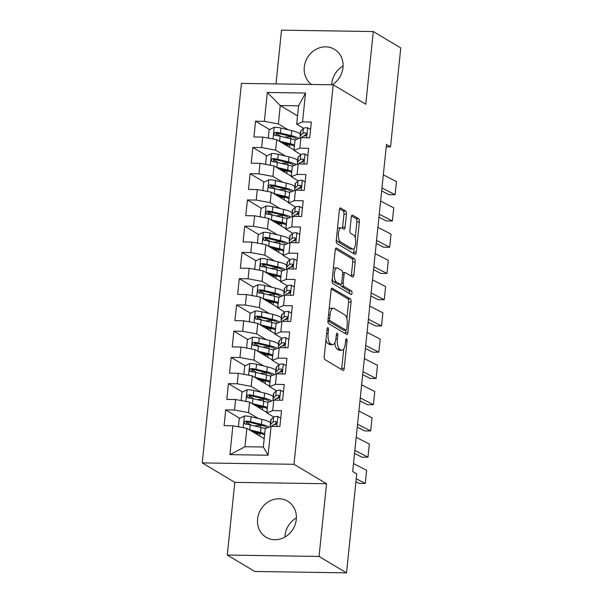 <?xml version="1.0" encoding="UTF-8"?>
<svg xmlns="http://www.w3.org/2000/svg" width="603" height="603" viewBox="0 0 603 603"><rect width="100%" height="100%" fill="white"/><g stroke="black" fill="none" stroke-linecap="round" stroke-linejoin="round"><path stroke-width="0.9" d="M327.949 327.7A1.854 0.724 90.9 0 0 327.791 327.648A1.854 0.724 90.9 0 0 327.067 329.08L324.241 356.456A2.646 1.033 90.9 0 0 324.972 359.629L342.956 370.363A2.646 1.033 90.9 0 0 343.182 370.43A2.646 1.033 90.9 0 0 344.223 368.388L347.049 341.012A1.854 0.724 90.9 0 0 346.537 338.796A1.854 0.724 90.9 0 0 346.378 338.743A1.854 0.724 90.9 0 0 345.647 340.182L345.285 343.725A8.465 3.309 90.9 0 1 341.961 350.275A8.465 3.309 90.9 0 1 341.238 350.057L339.738 349.16A8.465 3.309 90.9 0 1 337.394 339.007L337.755 335.464A1.854 0.724 90.9 0 0 337.243 333.248A1.854 0.724 90.9 0 0 337.085 333.195A1.854 0.724 90.9 0 0 336.361 334.627L335.992 338.17A8.465 3.309 90.9 0 1 332.668 344.728A8.465 3.309 90.9 0 1 331.944 344.509L330.444 343.612A8.465 3.309 90.9 0 1 328.1 333.459L328.469 329.916A1.854 0.724 90.9 0 0 327.949 327.7M332.208 84.774A21.015 18.874 -59.2 0 0 342.979 67.619A21.015 18.874 -59.2 0 0 334.416 49.28A21.015 18.874 -59.2 0 0 304.296 67.031A21.015 18.874 -59.2 0 0 311.502 84.458M343.092 65.968A21.015 18.874 -59.2 0 0 331.778 83.44A21.015 18.874 -59.2 0 0 331.688 84.767M257.594 518.972A21.015 18.874 -59.2 0 0 266.164 537.311A21.015 18.874 -59.2 0 0 296.277 519.56A21.015 18.874 -59.2 0 0 287.714 501.221A21.015 18.874 -59.2 0 0 257.594 518.972M296.39 517.909A21.015 18.874 -59.2 0 0 285.076 535.381A21.015 18.874 -59.2 0 0 284.97 537.032M346.416 214.208A2.646 1.033 90.9 0 0 345.685 211.035L340.635 208.02A2.646 1.033 90.9 0 0 340.409 207.952A2.646 1.033 90.9 0 0 339.376 210.002L336.233 240.401A2.646 1.033 90.9 0 0 336.964 243.574L354.948 254.308A2.646 1.033 90.9 0 0 355.175 254.376A2.646 1.033 90.9 0 0 356.215 252.333L359.358 221.934A2.646 1.033 90.9 0 0 358.619 218.761L352.529 215.12A2.646 1.033 90.9 0 0 352.303 215.052A2.646 1.033 90.9 0 0 351.263 217.103L349.921 230.112A2.646 1.033 90.9 0 0 350.652 233.286L353.675 235.087A7.078 2.766 90.9 0 1 355.695 242.805A7.078 2.766 90.9 0 1 352.853 249.054A7.078 2.766 90.9 0 1 352.25 248.873L340.409 241.803A7.078 2.766 90.9 0 1 338.389 234.085A7.078 2.766 90.9 0 1 341.23 227.836A7.078 2.766 90.9 0 1 341.833 228.017L343.808 229.193A2.646 1.033 90.9 0 0 344.034 229.268A2.646 1.033 90.9 0 0 345.074 227.218L346.416 214.208L343.936 214.171A2.646 1.033 90.9 0 0 343.205 210.997L339.617 208.857M386.47 144.464L352.68 471.478L356.75 473.905L346.521 572.85L319.04 556.441L326.555 483.742L293.985 464.295L333.203 84.789L365.772 104.236L373.287 31.537L400.769 47.954L390.54 146.891L386.47 144.464M332.359 288.136A2.646 1.033 90.9 0 0 332.132 288.068A2.646 1.033 90.9 0 0 331.092 290.118L327.949 320.517A2.646 1.033 90.9 0 0 328.688 323.69L346.672 334.431A2.646 1.033 90.9 0 0 346.898 334.499A2.646 1.033 90.9 0 0 347.931 332.449L351.074 302.05A2.646 1.033 90.9 0 0 350.343 298.877L331.906 288.136M332.095 280.455L335.23 250.057A2.646 1.033 90.9 0 1 336.27 248.014A2.646 1.033 90.9 0 1 336.497 248.082L354.481 258.823A2.646 1.033 90.9 0 1 355.212 261.988L353.871 274.998A2.646 1.033 90.9 0 1 352.83 277.048A2.646 1.033 90.9 0 1 352.604 276.981L345.315 272.624A2.646 1.033 90.9 0 0 345.089 272.556A2.646 1.033 90.9 0 0 344.049 274.606L343.152 283.237A2.646 1.033 90.9 0 0 343.891 286.41L351.481 290.94A1.854 0.724 90.9 0 1 352.009 292.96A1.854 0.724 90.9 0 1 351.27 294.596A1.854 0.724 90.9 0 1 351.112 294.55L332.826 283.629A2.646 1.033 90.9 0 1 332.095 280.455M293.985 464.295L202.231 462.9L241.449 83.402L333.203 84.789M268.094 455.227L229.909 454.647L232.894 425.778L246.883 428.356L244.984 446.733L263.338 447.011L268.094 455.227L271.079 426.359L279.882 426.487L281.511 410.741L272.707 410.605L273.792 400.113L282.596 400.241L284.224 384.495L275.42 384.36L276.506 373.868L285.309 373.996L286.938 358.25L278.134 358.122L279.219 347.622L288.023 347.75L289.644 332.004L280.847 331.876L281.925 321.376L290.729 321.512L292.357 305.759L283.553 305.631L284.639 295.131L293.442 295.266L295.071 279.513L286.267 279.385L287.352 268.885L296.156 269.021L297.784 253.275L288.98 253.139L290.066 242.64L298.869 242.775L300.498 227.03L291.694 226.894L292.779 216.394L301.583 216.53L303.211 200.784L294.407 200.648L295.493 190.149L304.289 190.284L305.917 174.538L297.113 174.403L298.199 163.903L307.002 164.039L308.63 148.293L299.827 148.157L300.912 137.657L309.716 137.793L311.344 122.047L302.54 121.912L296.691 124.195L298.591 105.827L280.244 105.548L278.345 123.917L288.196 129.796M239.745 418.278L225.718 409.897L224.09 425.643L232.894 425.778M225.718 409.897L234.522 410.032L235.607 399.533L249.597 402.111L266.903 412.452M242.459 392.033L228.431 383.651L226.803 399.397L235.607 399.533M228.431 383.651L237.228 383.787L238.313 373.287L252.31 375.865L269.616 386.206M245.172 365.787L231.137 357.406L229.509 373.151L238.313 373.287M231.137 357.406L239.941 357.541L241.027 347.042L255.016 349.627L272.33 359.961M247.886 339.542L233.851 331.16L232.223 346.906L241.027 347.042M233.851 331.16L242.655 331.296L243.74 320.796L257.73 323.381L275.043 333.715M250.599 313.296L236.564 304.914L234.936 320.66L243.74 320.796M236.564 304.914L245.368 305.05L246.454 294.55L260.443 297.136L277.757 307.47M253.305 287.051L239.278 278.669L237.65 294.422L246.454 294.55M239.278 278.669L248.082 278.805L249.167 268.305L263.157 270.89L280.463 281.224M256.019 260.805L241.991 252.423L240.363 268.177L249.167 268.305M241.991 252.423L250.795 252.559L251.881 242.059L265.87 244.645L283.176 254.979M258.732 234.559L244.697 226.185L243.077 241.931L251.881 242.059M244.697 226.185L253.501 226.313L254.587 215.814L268.576 218.399L285.89 228.733M261.446 208.314L247.411 199.94L245.783 215.686L254.587 215.814M247.411 199.94L256.215 200.068L257.3 189.576L271.29 192.153L288.603 202.487M264.159 182.068L250.124 173.694L248.496 189.44L257.3 189.576M250.124 173.694L258.928 173.822L260.014 163.33L274.003 165.908L291.317 176.242M266.873 155.823L252.838 147.449L251.21 163.194L260.014 163.33M252.838 147.449L261.642 147.577L262.727 137.085L276.717 139.662L294.03 150.004M269.579 129.577L255.551 121.203L253.923 136.949L262.727 137.085M255.551 121.203L264.355 121.339L267.333 92.463L305.525 93.043L302.54 121.912M300.852 154.541L293.985 150.441L295.063 139.941L300.912 137.657M299.827 148.157L293.985 150.441M297.55 115.882L280.244 105.548L267.333 92.463M264.355 121.339L278.345 123.917M298.146 180.787L291.272 176.687L292.357 166.187L298.199 163.903M297.113 174.403L291.272 176.687M276.717 139.662L275.631 150.162L285.483 156.041M261.642 147.577L275.631 150.162M295.432 207.033L288.558 202.932L289.644 192.432L295.493 190.149M294.407 200.648L288.558 202.932M274.003 165.908L272.918 176.408L282.769 182.287M258.928 173.822L272.918 176.408M292.719 233.278L285.845 229.178L286.93 218.678L292.779 216.394M291.694 226.894L285.845 229.178M271.29 192.153L270.204 202.653L280.056 208.532M256.215 200.068L270.204 202.653M290.005 259.524L283.131 255.416L284.217 244.924L290.066 242.64M288.98 253.139L283.131 255.416M268.576 218.399L267.498 228.899L277.342 234.778M253.501 226.313L267.498 228.899M287.292 285.769L280.418 281.661L281.503 271.169L287.352 268.885M286.267 279.385L280.418 281.661M265.87 244.645L264.785 255.144L274.636 261.024M250.795 252.559L264.785 255.144M284.578 312.015L277.712 307.907L278.797 297.415L284.639 295.131M283.553 305.631L277.712 307.907M263.157 270.89L262.071 281.39L271.923 287.269M248.082 278.805L262.071 281.39M281.872 338.26L274.998 334.152L276.084 323.653L281.925 321.376M280.847 331.876L274.998 334.152M260.443 297.136L259.358 307.628L269.209 313.515M245.368 305.05L259.358 307.628M279.159 364.506L272.285 360.398L273.37 349.898L279.219 347.622M278.134 358.122L272.285 360.398M257.73 323.381L256.644 333.874L266.496 339.76M242.655 331.296L256.644 333.874M276.445 390.752L269.571 386.644L270.657 376.144L276.506 373.868M275.42 384.36L269.571 386.644M255.016 349.627L253.931 360.119L263.782 366.006M239.941 357.541L253.931 360.119M273.732 416.997L266.858 412.889L267.943 402.389L273.792 400.113M272.707 410.605L266.858 412.889M252.31 375.865L251.225 386.365L261.076 392.252M237.228 383.787L251.225 386.365M263.338 447.011L265.23 428.635L271.079 426.359M249.597 402.111L248.511 412.61L258.363 418.497M234.522 410.032L248.511 412.61M386.229 146.831L390.54 146.891M373.287 31.537L281.533 30.15L275.978 83.923M326.555 483.742L234.801 482.355L227.293 555.046L319.04 556.441M227.293 555.046L254.775 571.463L346.521 572.85M234.801 482.355L202.231 462.9M303.565 128.296L296.691 124.195M246.883 428.356L264.189 438.698M229.909 454.647L244.984 446.733M298.591 105.827L305.525 93.043M251.21 425.123L246.25 422.153M253.923 398.877L248.956 395.907M256.637 372.631L251.67 369.669M259.35 346.386L254.383 343.424M262.064 320.14L257.097 317.178M264.777 293.895L259.81 290.932M267.483 267.649L262.516 264.687M270.197 241.404L265.23 238.441M272.91 215.158L267.943 212.196M275.624 188.92L270.657 185.95M278.337 162.674L273.37 159.705M281.043 136.429L276.084 133.459M325.959 339.821A8.465 3.309 90.9 0 0 327.964 343.574L330.444 343.612M332.668 344.728L330.188 344.69A8.465 3.309 90.9 0 1 329.464 344.471L327.964 343.574M334.853 342.708A8.465 3.309 90.9 0 0 337.258 349.122L339.738 349.16M341.961 350.275L339.481 350.237A8.465 3.309 90.9 0 1 338.758 350.019L337.258 349.122M341.494 369.496A2.646 1.033 90.9 0 0 341.743 368.35L343.74 349.001M346.876 318.64L348.594 302.013A2.646 1.033 90.9 0 0 347.863 298.839L331.341 288.973M345.21 333.557A2.646 1.033 90.9 0 0 345.451 332.411L345.685 330.21M329.645 318.52A1.854 0.724 90.9 0 0 330.158 320.736L345.941 330.165A1.854 0.724 90.9 0 0 346.099 330.21A1.854 0.724 90.9 0 0 346.831 328.778L347.215 325.047A8.465 3.309 90.9 0 0 344.871 314.894L334.077 308.45A8.465 3.309 90.9 0 0 333.353 308.231A8.465 3.309 90.9 0 0 330.029 314.781L329.645 318.52L328.16 318.497M343.778 330.135A1.854 0.724 90.9 0 1 343.62 330.173A1.854 0.724 90.9 0 1 343.461 330.127L327.926 320.849M333.353 308.231L330.874 308.193A8.465 3.309 90.9 0 0 329.095 309.467M335.479 248.911L352.001 258.785L354.481 258.823M351.15 276.106A2.646 1.033 90.9 0 0 351.391 274.96L352.732 261.951A2.646 1.033 90.9 0 0 352.001 258.785M342.836 272.586A2.646 1.033 90.9 0 0 342.662 272.526L345.089 272.556M340.665 284.45A2.646 1.033 90.9 0 0 341.411 286.372L349.001 290.902L351.481 290.94M349.446 293.555A1.854 0.724 90.9 0 0 349.001 290.902M337.74 268.109A7.078 2.766 90.9 0 0 337.137 267.928A7.078 2.766 90.9 0 0 334.296 274.177A7.078 2.766 90.9 0 0 336.316 281.887L340.491 284.382A2.646 1.033 90.9 0 0 340.718 284.45A2.646 1.033 90.9 0 0 341.758 282.4L342.647 273.77A2.646 1.033 90.9 0 0 341.916 270.596L337.74 268.109M337.137 267.928L334.657 267.89A7.078 2.766 90.9 0 0 333.301 268.757M332.238 279.031A7.078 2.766 90.9 0 0 333.836 281.85L336.316 281.887M340.718 284.45L338.238 284.412A2.646 1.033 90.9 0 1 338.012 284.345L333.836 281.85M342.346 228.326A2.646 1.033 90.9 0 0 342.594 227.18L343.936 214.171M341.23 227.836L338.75 227.798A7.078 2.766 90.9 0 0 337.454 228.59M336.368 239.082A7.078 2.766 90.9 0 0 337.929 241.765L340.409 241.803M352.853 249.054L350.373 249.016A7.078 2.766 90.9 0 1 349.77 248.835L337.929 241.765M355.235 237.763L356.878 221.896A2.646 1.033 90.9 0 0 356.139 218.723L351.504 215.957M353.486 253.441A2.646 1.033 90.9 0 0 353.735 252.295L354.149 248.263M249.243 429.766A7.138 1.447 5.9 0 1 249.748 429.879L260.556 432.464A20.608 4.168 5.9 0 1 264.717 433.647M251.632 431.198L258.589 432.856A17.11 3.46 5.9 0 1 264.581 434.936M264.287 437.808A17.11 3.46 5.9 0 1 263.187 438.095M239.527 426.999L238.471 426.374L239.285 418.497L244.516 415.949A7.138 1.447 5.9 0 1 251.104 416.756L261.913 419.341A20.608 4.168 5.9 0 1 270.461 422.854M261.8 425.356A17.11 3.46 5.9 0 1 260.775 425.432L256.305 425.703A9.836 1.99 -174.1 0 0 254.481 425.906M238.471 426.374L239.579 427.014M269.096 427.128A20.608 4.168 -174.1 0 0 261.401 424.331L250.592 421.746A7.138 1.447 -174.1 0 0 245.986 421.037L244.931 421.316L244.207 422.688L244.554 423.645L245.662 424.188A7.138 1.447 5.9 0 1 250.268 424.896L261.069 427.482A20.608 4.168 5.9 0 1 265.23 428.665M259.682 435.999L259.938 433.572A17.11 3.46 -174.1 0 0 260.963 433.497M255.529 432.125A6.332 1.281 -174.1 0 0 255.506 432.215A6.332 1.281 -174.1 0 0 255.974 432.773L257.549 433.715M259.938 433.572L256.004 433.806M245.753 424.241L247.456 421.912A3.641 0.739 5.9 0 1 248.624 422.138L259.426 424.723A17.11 3.46 5.9 0 1 266.775 428.04M280.742 418.18L277.749 416.454A7.138 1.447 -174.1 0 0 273.596 417.103L271.109 419.484A20.608 4.168 -174.1 0 0 270.739 420.155L270.219 425.138A20.608 4.168 -174.1 0 0 270.943 426.411M274.222 424.738L276.498 422.56A17.11 3.46 -174.1 0 0 276.702 422.643M353.494 463.564L366.624 470.302L365.267 483.425L359.26 483.44L355.943 481.737M356.245 478.79L365.267 483.425M271.576 426.366L272.752 425.236A7.138 1.447 5.9 0 1 275.172 424.64C277.026 423.517 277.131 422.469 275.496 421.489A7.138 1.447 -174.1 0 0 273.076 422.085L270.589 424.467A20.608 4.168 -174.1 0 0 270.219 425.138M276.091 421.633L276.536 422.108M251.948 403.52A7.138 1.447 5.9 0 1 252.461 403.633L263.27 406.218A20.608 4.168 5.9 0 1 267.423 407.409M254.345 404.952L261.295 406.61A17.11 3.46 5.9 0 1 267.295 408.691M266.993 411.563A17.11 3.46 5.9 0 1 265.9 411.849M242.233 400.754L241.185 400.128L241.999 392.252L247.23 389.704A7.138 1.447 5.9 0 1 253.818 390.51L264.627 393.096A20.608 4.168 5.9 0 1 273.167 396.608M264.513 399.118A17.11 3.46 5.9 0 1 263.488 399.194L259.019 399.457A9.836 1.99 -174.1 0 0 257.195 399.661M241.185 400.128L242.293 400.769M271.81 400.882A20.608 4.168 -174.1 0 0 264.106 398.086L253.305 395.5A7.138 1.447 -174.1 0 0 248.7 394.792L247.645 395.071L246.921 396.442L247.26 397.4L248.376 397.942A7.138 1.447 5.9 0 1 252.974 398.651L263.782 401.236A20.608 4.168 5.9 0 1 267.943 402.42M262.395 409.761L262.644 407.327A17.11 3.46 -174.1 0 0 263.677 407.251M258.242 405.879A6.332 1.281 -174.1 0 0 258.212 405.97A6.332 1.281 -174.1 0 0 258.687 406.528L260.255 407.47M262.644 407.327L258.717 407.56M248.466 397.995L250.162 395.666A3.641 0.739 5.9 0 1 251.33 395.892L262.139 398.477A17.11 3.46 5.9 0 1 269.481 401.794M254.662 377.274A7.138 1.447 5.9 0 1 255.175 377.388L265.983 379.973A20.608 4.168 5.9 0 1 270.136 381.164M257.059 378.707L264.008 380.365A17.11 3.46 5.9 0 1 270.008 382.445M269.707 385.317A17.11 3.46 5.9 0 1 268.614 385.603M244.946 374.508L243.898 373.883L244.712 366.006L249.944 363.458A7.138 1.447 5.9 0 1 256.531 364.272L267.34 366.85A20.608 4.168 5.9 0 1 275.88 370.363M267.227 372.873A17.11 3.46 5.9 0 1 266.202 372.948L261.732 373.212A9.836 1.99 -174.1 0 0 259.908 373.415M243.898 373.883L245.006 374.523M274.523 374.636A20.608 4.168 -174.1 0 0 266.82 371.84L256.011 369.255A7.138 1.447 -174.1 0 0 251.413 368.554L250.358 368.825L249.634 370.197L249.974 371.154L251.089 371.697A7.138 1.447 5.9 0 1 255.687 372.405L266.496 374.991A20.608 4.168 5.9 0 1 270.657 376.174M265.109 383.516L265.358 381.081A17.11 3.46 -174.1 0 0 266.39 381.006M260.948 379.634A6.332 1.281 -174.1 0 0 260.926 379.724A6.332 1.281 -174.1 0 0 261.401 380.282L262.968 381.224M265.358 381.081L261.431 381.315M251.18 371.757L252.876 369.428A3.641 0.739 5.9 0 1 254.044 369.647L264.853 372.232A17.11 3.46 5.9 0 1 272.194 375.548M283.455 391.935L280.455 390.209A7.138 1.447 -174.1 0 0 276.302 390.857L273.815 393.239A20.608 4.168 -174.1 0 0 273.445 393.91L272.933 398.9A20.608 4.168 -174.1 0 0 273.656 400.166M276.935 398.493L279.212 396.314A17.11 3.46 -174.1 0 0 279.415 396.397M356.207 437.318L369.338 444.057L367.981 457.18L361.973 457.195L354.549 453.381M354.85 450.441L367.981 457.18M274.29 400.121L275.465 398.99A7.138 1.447 5.9 0 1 277.885 398.395C279.739 397.271 279.845 396.224 278.209 395.244A7.138 1.447 -174.1 0 0 275.79 395.839L273.302 398.221A20.608 4.168 -174.1 0 0 272.933 398.9M278.805 395.387L279.249 395.862M286.169 365.689L283.169 363.963A7.138 1.447 -174.1 0 0 279.016 364.611L276.528 366.993A20.608 4.168 -174.1 0 0 276.159 367.664L275.646 372.654A20.608 4.168 -174.1 0 0 276.37 373.92M279.649 372.247L281.925 370.069A17.11 3.46 -174.1 0 0 282.129 370.152M358.921 411.073L372.051 417.811L370.694 430.934L364.679 430.949L357.262 427.135M357.564 424.195L370.694 430.934M277.003 373.875L278.179 372.744A7.138 1.447 5.9 0 1 280.599 372.149C282.445 371.026 282.558 369.978 280.923 368.998A7.138 1.447 -174.1 0 0 278.503 369.594L276.016 371.976A20.608 4.168 -174.1 0 0 275.646 372.654M281.518 369.142L281.963 369.616M257.375 351.029A7.138 1.447 5.9 0 1 257.888 351.15L268.689 353.727A20.608 4.168 5.9 0 1 272.85 354.918M259.772 352.461L266.722 354.119A17.11 3.46 5.9 0 1 272.714 356.2M272.42 359.079A17.11 3.46 5.9 0 1 271.327 359.358M247.66 348.263L246.612 347.637L247.426 339.768L252.657 337.213A7.138 1.447 5.9 0 1 259.245 338.027L270.046 340.605A20.608 4.168 5.9 0 1 278.594 344.117M269.94 346.627A17.11 3.46 5.9 0 1 268.915 346.702L264.446 346.966A9.836 1.99 -174.1 0 0 262.622 347.17M246.612 347.637L247.72 348.278M277.237 348.391A20.608 4.168 -174.1 0 0 269.533 345.594L258.725 343.009A7.138 1.447 -174.1 0 0 254.127 342.308L253.072 342.579L252.348 343.951L252.687 344.908L253.803 345.451A7.138 1.447 5.9 0 1 258.401 346.16L269.209 348.745A20.608 4.168 5.9 0 1 273.363 349.928M267.822 357.27L268.071 354.835A17.11 3.46 -174.1 0 0 269.096 354.76M263.662 353.388A6.332 1.281 -174.1 0 0 263.639 353.479A6.332 1.281 -174.1 0 0 264.106 354.044L265.682 354.979M268.071 354.835L264.144 355.069M253.886 345.511L255.589 343.182A3.641 0.739 5.9 0 1 256.757 343.401L267.566 345.986A17.11 3.46 5.9 0 1 274.908 349.303M260.089 324.783A7.138 1.447 5.9 0 1 260.602 324.904L271.403 327.482A20.608 4.168 5.9 0 1 275.563 328.673M262.478 326.215L269.435 327.881A17.11 3.46 5.9 0 1 275.428 329.954M275.134 332.833A17.11 3.46 5.9 0 1 274.041 333.12M250.373 322.017L249.325 321.391L250.132 313.522L255.371 310.967A7.138 1.447 5.9 0 1 261.951 311.781L272.76 314.367A20.608 4.168 5.9 0 1 281.307 317.871M272.654 320.381A17.11 3.46 5.9 0 1 271.621 320.457L267.159 320.721A9.836 1.99 -174.1 0 0 265.328 320.924M249.325 321.391L250.433 322.032M279.943 322.145A20.608 4.168 -174.1 0 0 272.247 319.349L261.438 316.763A7.138 1.447 -174.1 0 0 256.84 316.062L255.785 316.334L255.061 317.706L255.401 318.663L256.509 319.213A7.138 1.447 5.9 0 1 261.114 319.914L271.923 322.499A20.608 4.168 5.9 0 1 276.076 323.683M270.536 331.024L270.785 328.59A17.11 3.46 -174.1 0 0 271.81 328.514M266.375 327.15A6.332 1.281 -174.1 0 0 266.353 327.233A6.332 1.281 -174.1 0 0 266.82 327.798L268.395 328.733M270.785 328.59L266.858 328.823M256.599 319.266L258.303 316.937A3.641 0.739 5.9 0 1 259.471 317.155L270.28 319.741A17.11 3.46 5.9 0 1 277.621 323.057M288.875 339.444L285.882 337.718A7.138 1.447 -174.1 0 0 281.729 338.366L279.242 340.748A20.608 4.168 -174.1 0 0 278.872 341.419L278.36 346.408A20.608 4.168 -174.1 0 0 279.083 347.675M282.362 346.001L284.639 343.823A17.11 3.46 -174.1 0 0 284.835 343.906M361.634 384.827L374.757 391.566L373.408 404.688L367.393 404.703L359.976 400.889M360.277 397.95L373.408 404.688M279.709 347.63L280.892 346.499A7.138 1.447 5.9 0 1 283.304 345.903C285.159 344.78 285.272 343.733 283.636 342.753A7.138 1.447 -174.1 0 0 281.217 343.348L278.729 345.73A20.608 4.168 -174.1 0 0 278.36 346.408M284.224 342.896L284.669 343.371M291.588 313.198L288.596 311.472A7.138 1.447 -174.1 0 0 284.443 312.12L281.955 314.502A20.608 4.168 -174.1 0 0 281.586 315.173L281.073 320.163A20.608 4.168 -174.1 0 0 281.797 321.429M364.348 358.581L377.47 365.32L376.114 378.443L370.106 378.458L362.682 374.644M362.991 371.704L376.114 378.443M282.423 321.384L283.598 320.253A7.138 1.447 5.9 0 1 286.018 319.658C287.872 318.535 287.978 317.487 286.342 316.507A7.138 1.447 -174.1 0 0 283.93 317.103L281.435 319.492A20.608 4.168 -174.1 0 0 281.073 320.163M285.076 319.756L287.345 317.577A3.641 0.739 5.9 0 1 287.518 317.472M286.938 316.65L287.382 317.125M262.802 298.538A7.138 1.447 5.9 0 1 263.307 298.658L274.116 301.244A20.608 4.168 5.9 0 1 278.277 302.427M265.192 299.97L272.149 301.636A17.11 3.46 5.9 0 1 278.141 303.716M277.847 306.588A17.11 3.46 5.9 0 1 276.754 306.874M253.087 295.779L252.031 295.146L252.845 287.277L258.076 284.729A7.138 1.447 5.9 0 1 264.664 285.536L275.473 288.121A20.608 4.168 5.9 0 1 284.021 291.626M275.367 294.136A17.11 3.46 5.9 0 1 274.335 294.211L269.865 294.475A9.836 1.99 -174.1 0 0 268.041 294.679M252.031 295.146L253.139 295.787M282.656 295.907A20.608 4.168 -174.1 0 0 274.96 293.103L264.152 290.518A7.138 1.447 -174.1 0 0 259.546 289.817L258.491 290.088L257.775 291.46L258.114 292.417L259.222 292.968A7.138 1.447 5.9 0 1 263.828 293.669L274.629 296.254A20.608 4.168 5.9 0 1 278.79 297.437M273.242 304.779L273.498 302.344A17.11 3.46 -174.1 0 0 274.523 302.269M269.089 300.905A6.332 1.281 -174.1 0 0 269.066 300.987A6.332 1.281 -174.1 0 0 269.533 301.553L271.109 302.487M273.498 302.344L269.571 302.585M259.313 293.02L261.016 290.691A3.641 0.739 5.9 0 1 262.184 290.91L272.986 293.495A17.11 3.46 5.9 0 1 280.335 296.812M294.302 286.953L291.309 285.227A7.138 1.447 -174.1 0 0 287.156 285.875L284.669 288.257A20.608 4.168 -174.1 0 0 284.299 288.927L283.779 293.917A20.608 4.168 -174.1 0 0 284.503 295.184M367.054 332.336L380.184 339.082L378.827 352.197L372.82 352.212L365.395 348.398M365.697 345.459L378.827 352.197M285.136 295.138L286.312 294.008A7.138 1.447 5.9 0 1 288.731 293.412C290.586 292.289 290.691 291.241 289.056 290.262A7.138 1.447 -174.1 0 0 286.636 290.865L284.149 293.246A20.608 4.168 -174.1 0 0 283.779 293.917M287.789 293.51L290.058 291.332A3.641 0.739 5.9 0 1 290.231 291.234M289.651 290.405L290.096 290.88M265.508 272.292A7.138 1.447 5.9 0 1 266.021 272.413L276.83 274.998A20.608 4.168 5.9 0 1 280.99 276.182M267.905 273.724L274.862 275.39A17.11 3.46 5.9 0 1 280.855 277.47M280.561 280.342A17.11 3.46 5.9 0 1 279.46 280.629M255.8 269.533L254.745 268.9L255.559 261.031L260.79 258.483A7.138 1.447 5.9 0 1 267.378 259.29L278.187 261.875A20.608 4.168 5.9 0 1 286.734 265.388M278.073 267.89A17.11 3.46 5.9 0 1 277.048 267.966L272.579 268.237A9.836 1.99 -174.1 0 0 270.755 268.433M254.745 268.9L255.853 269.541M285.37 269.662A20.608 4.168 -174.1 0 0 277.666 266.858L266.865 264.272A7.138 1.447 -174.1 0 0 262.26 263.571L261.205 263.843L260.481 265.214L260.828 266.172L261.936 266.722A7.138 1.447 5.9 0 1 266.541 267.423L277.342 270.008A20.608 4.168 5.9 0 1 281.503 271.192M275.955 278.533L276.212 276.099A17.11 3.46 -174.1 0 0 277.237 276.023M271.802 274.659A6.332 1.281 -174.1 0 0 271.78 274.742A6.332 1.281 -174.1 0 0 272.247 275.307L273.822 276.242M276.212 276.099L272.277 276.34M262.026 266.775L263.722 264.446A3.641 0.739 5.9 0 1 264.89 264.672L275.699 267.25A17.11 3.46 5.9 0 1 283.041 270.566M297.015 260.707L294.023 258.981A7.138 1.447 -174.1 0 0 289.87 259.629L287.375 262.011A20.608 4.168 -174.1 0 0 287.013 262.682L286.493 267.672A20.608 4.168 -174.1 0 0 287.216 268.938M369.767 306.09L382.897 312.836L381.541 325.959L375.533 325.967L368.109 322.153M368.41 319.213L381.541 325.959M287.85 268.893L289.025 267.762A7.138 1.447 5.9 0 1 291.445 267.167C293.299 266.051 293.405 264.996 291.769 264.016A7.138 1.447 -174.1 0 0 289.35 264.619L286.862 267.001A20.608 4.168 -174.1 0 0 286.493 267.672M290.495 267.272L292.772 265.094A3.641 0.739 5.9 0 1 292.937 264.988M292.365 264.159L292.809 264.634M268.222 246.054A7.138 1.447 5.9 0 1 268.734 246.167L279.543 248.753A20.608 4.168 5.9 0 1 283.696 249.936M270.619 247.479L277.568 249.145A17.11 3.46 5.9 0 1 283.568 251.225M283.267 254.097A17.11 3.46 5.9 0 1 282.174 254.383M258.506 243.288L257.458 242.655L258.272 234.786L263.503 232.238A7.138 1.447 5.9 0 1 270.091 233.044L280.9 235.63A20.608 4.168 5.9 0 1 289.44 239.142M280.787 241.645A17.11 3.46 5.9 0 1 279.762 241.72L275.292 241.991A9.836 1.99 -174.1 0 0 273.468 242.187M257.458 242.655L258.566 243.295M288.083 243.416A20.608 4.168 -174.1 0 0 280.38 240.612L269.579 238.027A7.138 1.447 -174.1 0 0 264.973 237.326L263.918 237.597L263.194 238.976L263.534 239.926L264.649 240.476A7.138 1.447 5.9 0 1 269.247 241.177L280.056 243.763A20.608 4.168 5.9 0 1 284.217 244.946M278.669 252.288L278.918 249.853A17.11 3.46 -174.1 0 0 279.95 249.778M274.516 248.413A6.332 1.281 -174.1 0 0 274.486 248.496A6.332 1.281 -174.1 0 0 274.96 249.062L276.528 249.996M278.918 249.853L274.991 250.094M264.74 240.529L266.436 238.2A3.641 0.739 5.9 0 1 267.604 238.426L278.413 241.004A17.11 3.46 5.9 0 1 285.754 244.321M299.729 234.461L296.729 232.735A7.138 1.447 -174.1 0 0 292.576 233.384L290.088 235.765A20.608 4.168 -174.1 0 0 289.719 236.436L289.206 241.426A20.608 4.168 -174.1 0 0 289.93 242.692M372.481 279.845L385.611 286.591L384.254 299.714L378.247 299.721L370.822 295.907M371.124 292.968L384.254 299.714M290.563 242.647L291.739 241.524A7.138 1.447 5.9 0 1 294.158 240.921C296.013 239.806 296.118 238.75 294.483 237.77A7.138 1.447 -174.1 0 0 292.063 238.373L289.576 240.755A20.608 4.168 -174.1 0 0 289.206 241.426M293.209 241.027L295.485 238.848A3.641 0.739 5.9 0 1 295.651 238.743M295.078 237.914L295.523 238.396M270.935 219.809A7.138 1.447 5.9 0 1 271.448 219.922L282.257 222.507A20.608 4.168 5.9 0 1 286.41 223.69M273.332 221.233L280.282 222.899A17.11 3.46 5.9 0 1 286.282 224.979M285.98 227.851A17.11 3.46 5.9 0 1 284.887 228.138M261.22 217.042L260.172 216.417L260.986 208.54L266.217 205.992A7.138 1.447 5.9 0 1 272.805 206.799L283.606 209.384A20.608 4.168 5.9 0 1 292.154 212.897M283.5 215.399A17.11 3.46 5.9 0 1 282.475 215.475L278.006 215.746A9.836 1.99 -174.1 0 0 276.182 215.942M260.172 216.417L261.28 217.05M290.797 217.17A20.608 4.168 -174.1 0 0 283.093 214.367L272.285 211.789A7.138 1.447 -174.1 0 0 267.687 211.08L266.632 211.359L265.908 212.731L266.247 213.681L267.363 214.231A7.138 1.447 5.9 0 1 271.961 214.932L282.769 217.517A20.608 4.168 5.9 0 1 286.93 218.701M281.382 226.042L281.631 223.607A17.11 3.46 -174.1 0 0 282.664 223.532M277.222 222.168A6.332 1.281 -174.1 0 0 277.199 222.251A6.332 1.281 -174.1 0 0 277.674 222.816L279.242 223.758M281.631 223.607L277.704 223.849M267.453 214.284L269.149 211.954A3.641 0.739 5.9 0 1 270.317 212.181L281.126 214.758A17.11 3.46 5.9 0 1 288.468 218.075M302.442 208.216L299.442 206.497A7.138 1.447 -174.1 0 0 295.289 207.138L292.802 209.52A20.608 4.168 -174.1 0 0 292.432 210.191L291.92 215.181A20.608 4.168 -174.1 0 0 292.643 216.447M295.922 214.781L298.199 212.603A17.11 3.46 -174.1 0 0 298.402 212.686M375.194 253.607L388.324 260.345L386.968 273.468L380.953 273.476L373.536 269.669M373.837 266.722L386.968 273.468M293.269 216.402L294.452 215.279A7.138 1.447 5.9 0 1 296.872 214.676C298.719 213.56 298.832 212.505 297.196 211.525A7.138 1.447 -174.1 0 0 294.777 212.128L292.289 214.51A20.608 4.168 -174.1 0 0 291.92 215.181M297.792 211.668L298.236 212.15M273.649 193.563A7.138 1.447 5.9 0 1 274.161 193.676L284.963 196.261A20.608 4.168 5.9 0 1 289.123 197.445M276.046 194.988L282.995 196.653A17.11 3.46 5.9 0 1 288.988 198.734M288.694 201.606A17.11 3.46 5.9 0 1 287.601 201.892M263.933 190.797L262.885 190.171L263.699 182.294L268.93 179.747A7.138 1.447 5.9 0 1 275.518 180.553L286.319 183.139A20.608 4.168 5.9 0 1 294.867 186.651M286.214 189.154A17.11 3.46 5.9 0 1 285.189 189.229L280.719 189.5A9.836 1.99 -174.1 0 0 278.887 189.696M262.885 190.171L263.993 190.804M293.51 190.925A20.608 4.168 -174.1 0 0 285.807 188.121L274.998 185.543A7.138 1.447 -174.1 0 0 270.4 184.835L269.345 185.113L268.621 186.485L268.961 187.435L270.069 187.985A7.138 1.447 5.9 0 1 274.674 188.686L285.483 191.272A20.608 4.168 5.9 0 1 289.636 192.463M284.096 199.797L284.345 197.369A17.11 3.46 -174.1 0 0 285.37 197.294M279.935 195.922A6.332 1.281 -174.1 0 0 279.913 196.005A6.332 1.281 -174.1 0 0 280.38 196.57L281.955 197.513M284.345 197.369L280.418 197.603M270.159 188.038L271.863 185.709A3.641 0.739 5.9 0 1 273.031 185.935L283.84 188.52A17.11 3.46 5.9 0 1 291.181 191.829M305.148 181.97L302.156 180.252A7.138 1.447 -174.1 0 0 298.003 180.892L295.515 183.274A20.608 4.168 -174.1 0 0 295.146 183.953L294.633 188.935A20.608 4.168 -174.1 0 0 295.357 190.201M298.636 188.535L300.912 186.357A17.11 3.46 -174.1 0 0 301.108 186.44M377.908 227.361L391.03 234.1L389.674 247.222L383.666 247.23L376.242 243.424M376.551 240.484L389.674 247.222M295.983 190.156L297.166 189.033A7.138 1.447 5.9 0 1 299.578 188.43C301.432 187.314 301.545 186.259 299.91 185.279A7.138 1.447 -174.1 0 0 297.49 185.882L295.003 188.264A20.608 4.168 -174.1 0 0 294.633 188.935M300.498 185.423L300.942 185.905M276.362 167.317A7.138 1.447 5.9 0 1 276.875 167.43L287.676 170.016A20.608 4.168 5.9 0 1 291.837 171.199M278.752 168.742L285.709 170.408A17.11 3.46 5.9 0 1 291.701 172.488M291.407 175.36A17.11 3.46 5.9 0 1 290.314 175.646M266.647 164.551L265.591 163.926L266.405 156.049L271.636 153.501A7.138 1.447 5.9 0 1 278.224 154.308L289.033 156.893A20.608 4.168 5.9 0 1 297.581 160.406M288.927 162.908A17.11 3.46 5.9 0 1 287.895 162.983L283.425 163.255A9.836 1.99 -174.1 0 0 281.601 163.451M265.591 163.926L266.699 164.559M296.216 164.679A20.608 4.168 -174.1 0 0 288.52 161.883L277.712 159.298A7.138 1.447 -174.1 0 0 273.106 158.589L272.059 158.868L271.335 160.24L271.674 161.197L272.782 161.74A7.138 1.447 5.9 0 1 277.388 162.448L288.196 165.026A20.608 4.168 5.9 0 1 292.349 166.217M286.802 173.551L287.058 171.124A17.11 3.46 -174.1 0 0 288.083 171.048M282.649 169.677A6.332 1.281 -174.1 0 0 282.626 169.76A6.332 1.281 -174.1 0 0 283.093 170.325L284.669 171.267M287.058 171.124L283.131 171.358M272.873 161.792L274.576 159.463A3.641 0.739 5.9 0 1 275.744 159.689L286.546 162.275A17.11 3.46 5.9 0 1 293.895 165.584M307.862 155.732L304.869 154.006A7.138 1.447 -174.1 0 0 300.716 154.647L298.229 157.029A20.608 4.168 -174.1 0 0 297.859 157.707L297.339 162.689A20.608 4.168 -174.1 0 0 298.07 163.956M301.349 162.29L303.618 160.112A17.11 3.46 -174.1 0 0 303.822 160.194M380.621 201.116L393.744 207.854L392.387 220.977L386.38 220.984L378.955 217.178M379.264 214.238L392.387 220.977M298.696 163.91L299.872 162.787A7.138 1.447 5.9 0 1 302.291 162.184C304.146 161.069 304.251 160.021 302.616 159.034A7.138 1.447 -174.1 0 0 300.204 159.637L297.709 162.019A20.608 4.168 -174.1 0 0 297.339 162.689M303.211 159.184L303.656 159.659M279.076 141.072A7.138 1.447 5.9 0 1 279.581 141.185L290.39 143.77A20.608 4.168 5.9 0 1 294.55 144.954M281.465 142.504L288.422 144.162A17.11 3.46 5.9 0 1 294.415 146.243M294.121 149.114A17.11 3.46 5.9 0 1 293.02 149.401M269.36 138.306L268.305 137.68L269.119 129.803L274.35 127.256A7.138 1.447 5.9 0 1 280.938 128.062L291.746 130.647A20.608 4.168 5.9 0 1 300.294 134.16M291.641 136.662A17.11 3.46 5.9 0 1 290.608 136.738L286.139 137.009A9.836 1.99 -174.1 0 0 284.315 137.205M268.305 137.68L269.413 138.313M298.93 138.434A20.608 4.168 -174.1 0 0 291.234 135.637L280.425 133.052A7.138 1.447 -174.1 0 0 275.82 132.343L274.764 132.622L274.041 133.994L274.388 134.951L275.496 135.494A7.138 1.447 5.9 0 1 280.101 136.203L290.902 138.78A20.608 4.168 5.9 0 1 295.063 139.971M289.515 147.305L289.772 144.878A17.11 3.46 -174.1 0 0 290.797 144.803M285.362 143.431A6.332 1.281 -174.1 0 0 285.34 143.522A6.332 1.281 -174.1 0 0 285.807 144.079L287.382 145.022M289.772 144.878L285.837 145.112M275.586 135.547L277.29 133.218A3.641 0.739 5.9 0 1 278.458 133.444L289.259 136.029A17.11 3.46 5.9 0 1 296.608 139.338M310.575 129.487L307.583 127.761A7.138 1.447 -174.1 0 0 303.43 128.401L300.942 130.791A20.608 4.168 -174.1 0 0 300.573 131.462L300.053 136.444A20.608 4.168 -174.1 0 0 300.776 137.71M304.055 136.044L306.332 133.866A17.11 3.46 -174.1 0 0 306.535 133.949M383.327 174.87L396.457 181.609L395.101 194.731L389.093 194.739L381.669 190.932M381.97 187.993L395.101 194.731M301.41 137.665L302.585 136.542A7.138 1.447 5.9 0 1 305.005 135.939C306.859 134.823 306.965 133.776 305.329 132.796A7.138 1.447 -174.1 0 0 302.91 133.391L300.422 135.773A20.608 4.168 -174.1 0 0 300.053 136.444M305.925 132.939L306.369 133.414M326.615 333.436L328.1 333.459M329.464 344.471L331.944 344.509M336.278 335.441L337.755 335.464M335.894 338.984L337.394 339.007M338.758 350.019L341.238 350.057M345.564 340.989L347.049 341.012M341.743 368.35L344.223 368.388M326.984 329.894L328.469 329.916M347.863 298.839L350.343 298.877M348.594 302.013L351.074 302.05M345.451 332.411L347.931 332.449M327.934 320.706L330.158 320.736M343.461 330.127L345.941 330.165M328.545 314.758L330.029 314.781M336.044 248.074L336.497 248.082M352.732 261.951L355.212 261.988M351.391 274.96L353.871 274.998M342.564 274.584L344.049 274.606M341.615 283.214L343.152 283.237M341.411 286.372L343.891 286.41M338.012 284.345L340.491 284.382M342.594 227.18L345.074 227.218M349.77 248.835L352.25 248.873M352.077 215.113L352.529 215.12M356.139 218.723L358.619 218.761M356.878 221.896L359.358 221.934M353.735 252.295L356.215 252.333M340.182 208.012L340.635 208.02M343.205 210.997L345.685 211.035M244.388 416.017L243.182 427.678M261.069 427.482L260.556 432.464M256.026 432.245L255.974 432.773M256.245 426.321L256.305 425.703M260.579 427.361L260.775 425.432M261.913 419.341L261.401 424.331M250.268 424.896L249.748 429.879M251.104 416.756L250.592 421.746M247.456 421.912L245.986 421.037M256.946 433.753L255.883 433.738M276.837 426.442L277.862 416.522M270.589 424.467L271.109 419.484M273.076 422.085L273.596 417.103M272.631 426.381L272.752 425.236M247.102 389.772L245.896 401.432M263.782 401.236L263.27 406.218M258.74 406L258.687 406.528M258.958 400.083L259.019 399.457M263.292 401.116L263.488 399.194M264.627 393.096L264.106 398.086M252.974 398.651L252.461 403.633M253.818 390.51L253.305 395.5M250.162 395.666L248.7 394.792M259.659 407.507L258.597 407.492M249.808 363.526L248.609 375.187M266.496 374.991L265.983 379.973M261.453 379.754L261.401 380.282M261.664 373.837L261.732 373.212M265.998 374.87L266.202 372.948M267.34 366.85L266.82 371.84M255.687 372.405L255.175 377.388M256.531 364.272L256.011 369.255M252.876 369.428L251.413 368.554M262.365 381.262L261.31 381.247M279.551 400.196L280.576 390.277M273.302 398.221L273.815 393.239M275.79 395.839L276.302 390.857M275.345 400.136L275.465 398.99M282.264 373.95L283.289 364.031M276.016 371.976L276.528 366.993M278.503 369.594L279.016 364.611M278.058 373.89L278.179 372.744M252.521 337.281L251.315 348.941M269.209 348.745L268.689 353.727M264.167 353.509L264.106 354.044M264.378 347.592L264.446 346.966M268.712 348.624L268.915 346.702M270.046 340.605L269.533 345.594M258.401 346.16L257.888 351.15M259.245 338.027L258.725 343.009M255.589 343.182L254.127 342.308M265.079 355.016L264.024 355.001M255.235 311.035L254.029 322.695M271.923 322.499L271.403 327.482M266.88 327.263L266.82 327.798M267.091 321.346L267.159 320.721M271.425 322.379L271.621 320.457M272.76 314.367L272.247 319.349M261.114 319.914L260.602 324.904M261.951 311.781L261.438 316.763M258.303 316.937L256.84 316.062M267.792 328.771L266.737 328.756M284.978 347.705L286.003 337.786M278.729 345.73L279.242 340.748M281.217 343.348L281.729 338.366M280.772 347.645L280.892 346.499M287.684 321.459L288.709 311.54M281.435 319.492L281.955 314.502M283.93 317.103L284.443 312.12M283.485 321.399L283.598 320.253M257.948 284.789L256.742 296.45M274.629 296.254L274.116 301.244M269.586 301.018L269.533 301.553M269.805 295.101L269.865 294.475M274.139 296.133L274.335 294.211M275.473 288.121L274.96 293.103M263.828 293.669L263.307 298.658M264.664 285.536L264.152 290.518M261.016 290.691L259.546 289.817M270.506 302.525L269.443 302.51M290.397 295.221L291.422 285.294M284.149 293.246L284.669 288.257M286.636 290.865L287.156 285.875M286.199 295.153L286.312 294.008M260.662 258.544L259.456 270.204M277.342 270.008L276.83 274.998M272.3 274.78L272.247 275.307M272.518 268.855L272.579 268.237M276.852 269.888L277.048 267.966M278.187 261.875L277.666 266.858M266.541 267.423L266.021 272.413M267.378 259.29L266.865 264.272M263.722 264.446L262.26 263.571M273.219 276.28L272.157 276.264M293.111 268.976L294.136 259.049M286.862 267.001L287.375 262.011M289.35 264.619L289.87 259.629M288.905 268.908L289.025 267.762M263.375 232.298L262.169 243.959M280.056 243.763L279.543 248.753M275.013 248.534L274.96 249.062M275.232 242.61L275.292 241.991M279.566 243.642L279.762 241.72M280.9 235.63L280.38 240.612M269.247 241.177L268.734 246.167M270.091 233.044L269.579 238.027M266.436 238.2L264.973 237.326M275.933 250.034L274.87 250.019M295.824 242.73L296.849 232.803M289.576 240.755L290.088 235.765M292.063 238.373L292.576 233.384M291.618 242.662L291.739 241.524M266.081 206.053L264.875 217.713M282.769 217.517L282.257 222.507M277.727 222.288L277.674 222.816M277.938 216.364L278.006 215.746M282.272 217.404L282.475 215.475M283.606 209.384L283.093 214.367M271.961 214.932L271.448 219.922M272.805 206.799L272.285 211.789M269.149 211.954L267.687 211.08M278.639 223.788L277.584 223.773M298.538 216.485L299.563 206.558M292.289 214.51L292.802 209.52M294.777 212.128L295.289 207.138M294.332 216.417L294.452 215.279M268.795 179.807L267.589 191.468M285.483 191.272L284.963 196.261M280.44 196.043L280.38 196.57M280.651 190.118L280.719 189.5M284.985 191.159L285.189 189.229M286.319 183.139L285.807 188.121M274.674 188.686L274.161 193.676M275.518 180.553L274.998 185.543M271.863 185.709L270.4 184.835M281.352 197.543L280.297 197.528M301.251 190.239L302.276 180.32M295.003 188.264L295.515 183.274M297.49 185.882L298.003 180.892M297.045 190.171L297.166 189.033M271.508 153.561L270.302 165.222M288.196 165.026L287.676 170.016M283.146 169.797L283.093 170.325M283.365 163.873L283.425 163.255M287.699 164.913L287.895 162.983M289.033 156.893L288.52 161.883M277.388 162.448L276.875 167.43M278.224 154.308L277.712 159.298M274.576 159.463L273.106 158.589M284.066 171.297L283.011 171.282M303.957 163.993L304.982 154.074M297.709 162.019L298.229 157.029M300.204 159.637L300.716 154.647M299.759 163.926L299.872 162.787M274.222 127.316L273.016 138.984M290.902 138.78L290.39 143.77M285.86 143.552L285.807 144.079M286.078 137.627L286.139 137.009M290.412 138.667L290.608 136.738M291.746 130.647L291.234 135.637M280.101 136.203L279.581 141.185M280.938 128.062L280.425 133.052M277.29 133.218L275.82 132.343M286.779 145.059L285.716 145.037M306.671 137.748L307.696 127.828M300.422 135.773L300.942 130.791M302.91 133.391L303.43 128.401M302.465 137.688L302.585 136.542M343.62 330.173L346.099 330.21M270.536 426.57L270.589 426.057M273.249 400.324L273.302 399.812M275.955 374.079L276.008 373.566M278.669 347.833L278.722 347.32M281.382 321.587L281.435 321.075M284.096 295.342L284.149 294.837M286.809 269.096L286.862 268.591M289.523 242.851L289.576 242.346M292.229 216.605L292.282 216.1M294.942 190.36L294.995 189.855M297.656 164.122L297.709 163.609M300.369 137.876L300.422 137.363"/></g></svg>
